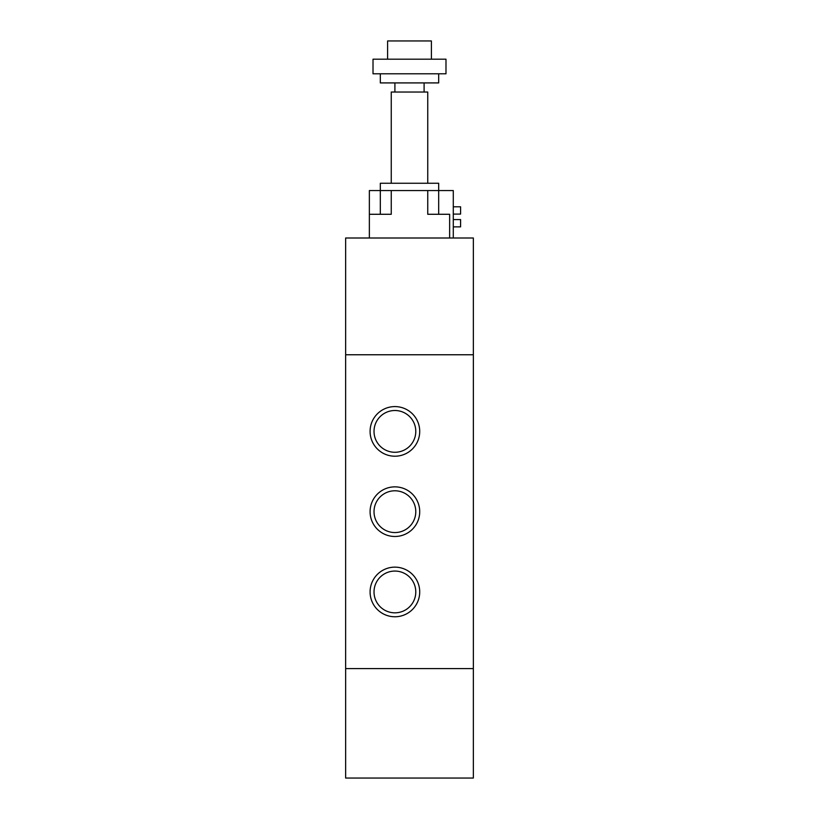 <?xml version="1.0" encoding="UTF-8"?>
<svg xmlns="http://www.w3.org/2000/svg" width="819" height="819" viewBox="0 0 819 819"><rect width="100%" height="100%" fill="white"/><g stroke="black" fill="none" stroke-linecap="round" stroke-linejoin="round"><path stroke-width="1.23" d="M345.649 668.58L345.649 778.05L473.351 778.05L473.351 668.58M345.649 354.76L345.649 238.001L473.351 238.001L473.351 354.76M419.717 591.953A24.816 24.816 0 0 1 382.493 613.441A24.816 24.816 0 0 1 382.493 570.464A24.816 24.816 0 0 1 419.717 591.953M415.786 591.953A20.884 20.884 0 0 0 384.459 573.863A20.884 20.884 0 0 0 384.459 610.032A20.884 20.884 0 0 0 415.786 591.953M419.717 511.67A24.816 24.816 0 0 1 382.493 533.159A24.816 24.816 0 0 1 382.493 490.182A24.816 24.816 0 0 1 419.717 511.67M415.786 511.67A20.884 20.884 0 0 0 384.459 493.591A20.884 20.884 0 0 0 384.459 529.76A20.884 20.884 0 0 0 415.786 511.67M419.717 431.398A24.816 24.816 0 0 1 382.493 452.887A24.816 24.816 0 0 1 382.493 409.909A24.816 24.816 0 0 1 419.717 431.398M415.786 431.398A20.884 20.884 0 0 0 384.459 413.308A20.884 20.884 0 0 0 384.459 449.477A20.884 20.884 0 0 0 415.786 431.398M473.362 354.76L345.638 354.76L345.638 668.58L473.362 668.58L473.362 354.76M380.313 214.281L380.313 190.561L391.257 190.561L391.257 214.281L369.359 214.281L369.359 190.561L380.313 190.561L380.313 183.261L438.687 183.261L438.687 190.561L453.286 190.561L453.286 238.001M391.257 183.261L391.257 92.035L427.743 92.035L427.743 183.261M380.313 73.792L380.313 82.914L438.687 82.914L438.687 73.792M373.014 73.792L445.986 73.792L445.986 59.193L373.014 59.193L373.014 73.792M387.602 59.193L387.602 40.95L431.398 40.95L431.398 59.193M449.641 238.001L449.641 214.281L427.743 214.281L427.743 190.561L438.687 190.561L438.687 214.281M369.359 238.001L369.359 214.281M427.743 190.561L391.257 190.561M453.286 219.574L460.585 219.574L453.286 219.574M453.286 226.863L460.585 226.863L460.585 219.574M453.286 214.097L460.585 214.097L460.585 206.797L453.286 206.797M424.099 92.035L424.099 82.914M394.901 92.035L394.901 82.914"/></g></svg>
